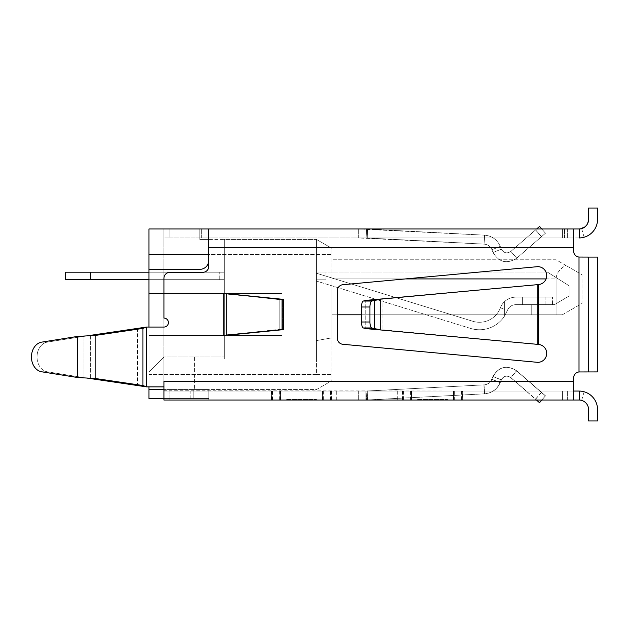 <?xml version="1.0" encoding="UTF-8"?>
<svg xmlns="http://www.w3.org/2000/svg" width="629" height="629" viewBox="0 0 629 629"><rect width="100%" height="100%" fill="white"/><g stroke="black" fill="none" stroke-linecap="round" stroke-linejoin="round"><path stroke-width="0.47" stroke-dasharray="3.15 2.36" d="M148.979 327.056L148.979 228.972L208.789 228.972L208.789 260.375A8.971 8.971 0 0 1 199.818 269.346L148.979 269.346L148.979 293.57L282.051 293.57L282.051 335.43L224.333 335.43L224.333 239.437L224.333 293.57L282.051 293.57L282.051 299.247L283.695 299.412L283.695 329.588L225.245 335.43M223.735 335.43L148.979 335.43L282.051 335.43L282.051 299.247M148.979 293.57L224.333 293.57L148.979 293.57L148.979 374.609L316.458 374.609L316.458 239.437L199.818 239.437L224.333 239.437L224.333 356.965L163.925 356.965L163.925 228.972L148.979 228.972L148.979 269.346L199.818 269.346A8.971 8.971 0 0 0 208.789 260.375L208.789 239.437L199.818 239.437L199.818 228.972L199.818 239.437L208.789 239.437L208.789 260.375M585.434 226.495L579.026 228.972L564.559 228.972L579.01 228.972L573.624 228.972L573.624 237.943L208.789 237.943L208.789 228.972L573.624 228.972L573.624 247.512L573.624 237.943L201.311 237.943L208.789 237.943L208.789 228.972L201.311 228.972L208.789 228.972L208.789 254.391L316.458 254.391L316.458 239.437L316.458 359.057L224.333 359.057L316.458 359.057L316.458 239.437L331.994 248.408L331.994 254.391L331.994 248.408L316.458 239.437L224.333 239.437L224.333 356.965L163.925 356.965L194.432 356.965L194.432 389.563L163.925 389.563L163.925 356.965L194.432 356.965L194.432 389.563L163.925 389.563L316.458 389.563L331.994 380.592L331.994 254.391L331.994 380.592L316.458 389.563L148.979 389.563L148.979 398.534L208.789 398.534L163.925 398.534M163.925 293.57L223.735 293.57M225.245 293.57L282.051 293.57L223.751 293.421L283.695 299.412L283.695 329.588L282.051 329.753M148.979 386.866L148.979 374.609L316.458 374.609L316.458 254.391L148.979 254.391M148.979 389.563L148.979 398.534L208.789 398.534L148.979 398.534L148.979 371.92L163.925 356.965L148.979 371.92L163.925 356.965L163.925 228.972L208.789 228.972L148.979 228.972L148.979 371.92L163.925 356.965L163.925 389.563L148.979 389.563L208.789 389.563L193.834 389.563L208.789 389.563L193.834 389.563L193.834 398.534L193.834 389.563L193.834 398.534L193.834 389.563L163.925 389.563M224.333 335.43L224.333 359.057L224.333 335.43L148.979 335.43L224.333 335.43M224.333 293.735L224.333 335.265M148.979 269.346L199.818 269.346M282.051 299.632L282.051 329.368L282.507 329.321L223.751 335.579L283.695 329.588L283.695 299.412L223.751 293.421L279.811 299.679L279.811 329.321L223.727 335.288L223.751 293.421L279.811 299.679L279.811 329.321L282.507 329.321L223.995 335.171L223.995 293.829L223.995 335.171L226.692 335.171L223.727 335.288L223.727 293.712L282.507 299.679L282.507 329.321L282.507 299.679L279.811 299.679L282.051 299.632M316.458 279.811L316.458 272.035L316.458 279.811L316.458 272.035L316.458 279.811L316.458 272.035L316.458 279.811L316.458 272.035L316.458 279.811L326.011 279.811L326.011 272.035L326.011 279.811L326.011 272.035L326.011 279.811L326.011 272.035L326.011 279.811L326.011 272.035L326.011 279.811L316.458 279.811L326.011 279.811L316.458 279.811L326.011 279.811L326.011 272.035L326.011 279.811L326.011 272.035L326.011 279.811L326.011 272.035L326.011 279.811L326.011 272.035L326.011 279.811L316.458 279.811L326.011 279.811L316.458 279.811L326.011 279.811L316.458 279.811L326.011 279.811L316.458 279.811L326.011 279.811L316.458 279.811L326.011 279.811L316.458 279.811L316.458 340.588L316.458 279.811M546.09 278.914L556.099 278.914C556.248 273.662 559.48 269.149 565.809 265.383L556.099 259.777L331.994 259.777L556.099 259.777L565.809 265.383C559.48 269.149 556.248 273.662 556.099 278.914L331.994 278.914L331.994 337.828L331.994 314.799L331.994 337.828L331.994 314.799L331.994 337.828L331.994 314.799L331.994 337.828L316.458 340.588L331.994 337.828L316.458 340.588L331.994 337.828L316.458 340.588L331.994 337.828L316.458 340.588L331.994 337.828L331.994 259.777L331.994 278.914L405.493 278.914M337.38 314.799L531.757 314.799L531.757 304.633L554.487 304.633L569.143 295.96L569.143 285.794L547.309 272.035L316.458 272.035L547.309 272.035L316.458 272.035L547.309 272.035L316.458 272.035L547.309 272.035L569.143 285.794L547.309 272.035L569.143 285.794L547.309 272.035L569.143 285.794L547.309 272.035L569.143 285.794L569.143 295.96L569.143 285.794L569.143 295.96L569.143 285.794L569.143 295.96L569.143 285.794L569.143 295.96L554.487 304.633L569.143 295.96L554.487 304.633L569.143 295.96L554.487 304.633L569.143 295.96L554.487 304.633L531.757 304.633L554.487 304.633L531.757 304.633L554.487 304.633L531.757 304.633L554.487 304.633L531.757 304.633L531.757 314.799L531.757 304.633L531.757 314.799L531.757 304.633L531.757 314.799L531.757 304.633L531.757 314.799L331.994 314.799L562.318 314.799L361.502 314.799M331.994 314.799L531.757 314.799L331.994 314.799M556.099 278.914L556.099 314.799L556.099 278.914M562.318 314.799L581.998 303.437L581.998 274.724L565.809 265.383L581.998 274.724L581.998 303.437L562.318 314.799M573.624 228.972L573.624 237.943L573.624 228.972L573.624 237.943L570.039 237.943L570.078 228.972M588.579 371.92L588.579 257.08L597.55 257.08L588.579 257.08L588.579 371.92L579.01 371.951L597.55 371.92L597.55 257.08L597.55 371.92L588.579 371.92L597.55 371.92L597.55 257.08L579.01 257.049L588.579 257.08L588.579 371.92L597.55 371.92L579.01 371.951A5.983 5.983 0 0 0 573.624 377.895L573.624 381.488L573.624 377.895A5.983 5.983 0 0 1 579.01 371.951A5.983 5.983 0 0 0 573.624 377.895L573.624 391.057L570.039 391.057L579.01 391.057L573.624 391.057L573.624 381.488L573.624 400.028L579.01 400.028L570.039 400.028L579.01 400.028L579.01 391.057A18.54 18.54 0 0 1 597.55 409.597A18.54 18.54 0 0 0 579.608 391.065L579.01 391.057L579.01 400.028L579.608 400.044L579.608 391.065M579.608 371.92L579.01 371.951L579.01 257.049L579.608 257.08L579.01 257.049L579.01 371.951L579.608 371.92L579.01 371.951L579.01 257.049A5.983 5.983 0 0 1 573.624 251.105L573.624 247.512L573.624 251.105A5.983 5.983 0 0 0 579.01 257.049M169.909 272.333L202.805 272.333L169.909 272.333A5.983 5.983 0 0 0 163.925 278.317A5.983 5.983 0 0 1 169.909 272.333L202.805 272.333A5.983 5.983 0 0 0 208.789 266.35L208.789 247.512L208.789 266.35A5.983 5.983 0 0 1 202.805 272.333A5.983 5.983 0 0 0 208.789 266.35L208.789 247.512L573.624 247.512L573.624 237.943L579.608 237.935A18.54 18.54 0 0 0 597.55 219.403A18.54 18.54 0 0 1 579.057 237.943L579.01 228.972L579.899 228.932M573.624 381.488L163.925 381.488L573.624 381.488L163.925 381.488L163.925 390.758L163.925 381.488L163.925 386.866L163.925 381.488L163.925 386.866L146.581 386.866L146.581 327.056L142.948 328.401L137.492 328.401L146.581 327.056L163.925 327.056A4.489 4.489 0 0 0 168.415 322.575A4.489 4.489 0 0 0 163.925 318.085L163.925 278.317L163.925 318.085A4.489 4.489 0 0 1 168.415 322.575A4.489 4.489 0 0 1 163.925 327.056A4.489 4.489 0 0 0 168.415 322.575A4.489 4.489 0 0 0 163.925 318.085L163.925 278.317M372.156 329.164L538.636 344.448A8.971 8.971 0 0 1 546.703 353.828A8.971 8.971 0 0 1 537.74 362.351L342.805 344.275A5.983 5.983 0 0 1 337.38 338.323L337.38 290.677A5.983 5.983 0 0 1 342.805 284.725L537.74 266.649A8.971 8.971 0 0 1 546.703 275.172A8.971 8.971 0 0 1 538.636 284.552L538.636 344.448L538.636 284.552A8.971 8.971 0 0 0 546.703 275.172A8.971 8.971 0 0 0 537.74 266.649L342.805 284.725A5.983 5.983 0 0 0 337.38 290.677L337.38 338.323A5.983 5.983 0 0 0 342.805 344.275L537.74 362.351A8.971 8.971 0 0 0 546.703 353.828A8.971 8.971 0 0 0 538.636 344.448L538.636 284.552L365.748 300.395L363.358 301.039A5.983 2.044 -90 0 0 361.502 306.999L361.502 322.001A5.983 2.044 -90 0 0 363.358 327.961L372.085 329.164M365.748 328.605L374.176 328.605L374.176 300.395L371.786 301.039A5.983 2.044 -90 0 0 369.931 306.999L369.931 322.001A5.983 2.044 -90 0 0 371.786 327.961L380.687 329.73L537.182 344.401L537.182 284.599L538.636 284.552L380.687 299.27L374.176 300.395L365.748 300.395L365.748 328.605L365.748 300.395M537.182 344.401L538.636 344.448L537.182 344.401L538.503 344.401L538.503 284.599L382.007 299.27L382.007 329.73L538.503 344.401L538.503 284.599L537.182 284.599M169.909 228.972L201.311 228.972L163.925 228.972L169.909 228.972L169.909 237.943L201.311 237.943L163.925 237.943L169.909 237.943L169.909 228.972M541.773 228.972L545.461 233.217L539.572 226.44L510.85 251.411L516.739 258.181C506.919 264.322 499.025 262.427 493.065 252.496L491.941 249.729C490.416 246.34 487.797 244.477 484.094 244.131C487.797 244.477 490.416 246.34 491.941 249.729L493.065 252.496C499.025 262.427 506.919 264.322 516.739 258.181L545.461 233.217L516.739 258.181C506.919 264.322 499.025 262.427 493.065 252.496L491.941 249.729C490.416 246.34 487.797 244.477 484.094 244.131L484.566 235.167L366.605 228.987L366.109 237.943L366.086 228.972L358.31 228.972L562.397 228.972L358.31 228.972L484.566 235.167L366.086 228.972L366.109 237.943L366.605 228.987L367.643 229.042L367.171 237.998L366.109 237.943L484.094 244.131L484.566 235.167C491.964 235.867 497.193 239.594 500.259 246.364C497.193 239.594 491.964 235.867 484.566 235.167C491.964 235.867 497.193 239.594 500.259 246.364L501.384 249.139C503.766 253.11 506.927 253.864 510.85 251.411L539.572 226.44L510.85 251.411C506.927 253.864 503.766 253.11 501.384 249.139L500.259 246.364C497.193 239.594 491.964 235.867 484.566 235.167L367.643 229.042L367.171 237.998L484.094 244.131L366.109 237.943L366.086 228.972L366.109 237.943L358.31 237.943L366.109 237.943L366.605 228.987L366.109 237.943L358.31 237.943L567.649 237.943L358.31 237.943L484.094 244.131L484.566 235.167L484.094 244.131C487.797 244.477 490.416 246.34 491.941 249.729L500.259 246.364L491.941 249.729L493.065 252.496L501.384 249.139C503.766 253.11 506.927 253.864 510.85 251.411C506.927 253.864 503.766 253.11 501.384 249.139L493.065 252.496C499.025 262.427 506.919 264.322 516.739 258.181L510.85 251.411L536.663 228.972M562.397 228.972L567.649 228.972L562.31 228.972L567.649 228.972L562.397 228.972L562.397 237.943L562.397 228.972M367.281 228.972L367.281 237.943L367.281 228.972M567.649 228.972L567.649 237.943L567.649 228.972M570.078 237.943L579.01 237.943M491.941 249.729L500.259 246.364L491.941 249.729M493.065 252.496L501.384 249.139L493.065 252.496M367.643 229.042L367.171 237.998L367.643 229.042M597.55 219.403L597.55 208.042L597.55 219.403L597.55 208.042L588.579 208.042L588.579 219.403L587.014 224.639M580.724 237.864L582.43 237.628M580.787 228.807L581.644 228.602A9.569 9.569 0 0 0 588.579 219.403L588.579 208.042L597.55 208.042L588.579 208.042L588.579 219.403A9.569 9.569 0 0 1 579.608 228.956L579.608 237.935M208.789 228.972L208.789 247.512L573.624 247.512L573.624 251.105M380.687 299.27L380.687 329.73L382.007 329.73L382.007 299.27L379.798 299.396M537.74 362.351L342.805 344.275A5.983 5.983 0 0 1 337.38 338.323L337.38 290.677A5.983 5.983 0 0 1 342.805 284.725L537.74 266.649A8.971 8.971 0 0 1 546.703 275.172A8.971 8.971 0 0 1 538.636 284.552M137.492 328.401L137.492 385.53L142.948 385.53L142.948 328.401L95.867 335.351L90.411 335.351L137.492 328.401L137.492 385.53L146.581 386.866L163.925 386.866L146.581 386.866L142.948 385.53L95.867 378.579L85.756 377.982M137.492 385.53L90.411 378.579L95.867 378.579L95.867 335.351L85.756 335.949M163.925 386.866L163.925 400.028L163.925 390.758L573.624 391.057L163.925 391.057L570.039 391.057L570.039 400.028L570.039 391.057L570.039 400.028L570.039 391.057L462.378 391.057L462.378 400.028L570.039 400.028L462.378 400.028L462.378 391.057L453.556 391.057L462.527 391.057L462.527 400.028L453.257 400.028L462.229 400.028L462.229 391.057M279.646 391.057L279.646 400.028L280.408 400.028L271.586 400.028L280.707 400.028L279.913 400.028L279.913 391.057L271.586 391.057L271.586 400.028L163.925 400.028L163.925 391.057L163.925 400.028L163.925 391.057L163.925 400.028L271.586 400.028L271.586 391.057L163.925 391.057L163.925 400.028L163.925 391.057L208.789 391.057L163.925 391.057L169.909 391.057L163.925 391.057L163.925 400.028L573.624 400.028L573.624 391.057L573.624 400.028M279.646 400.028L462.229 400.028M367.281 400.028L567.649 400.028L358.31 400.028L567.649 400.028L367.281 400.028L367.281 391.057L567.649 391.057L358.31 391.057L367.281 391.057L358.31 391.057L365.913 391.057L366.408 400.013L365.889 400.028L367.643 399.95L366.408 400.013L365.913 391.057L365.889 400.028L365.913 391.057L358.31 391.057L562.397 391.057L367.281 391.057L367.281 400.028M417.522 400.028L447.423 400.028L417.522 400.028L417.522 399.431L447.423 399.431L417.522 399.431L417.522 400.028M279.913 400.028L462.527 400.028M286.541 400.028L316.442 400.028L286.541 400.028L286.541 399.431L316.442 399.431L286.541 399.431L286.541 400.028M484.369 393.833L367.643 399.95L484.369 393.833C491.768 393.133 496.996 389.406 500.063 382.636C496.996 389.406 491.768 393.133 484.369 393.833L483.898 384.869C487.601 384.523 490.219 382.66 491.744 379.271L500.063 382.636L501.187 379.861L500.063 382.636L491.744 379.271L492.869 376.504L501.187 379.861C503.57 375.89 506.73 375.136 510.654 377.589C506.73 375.136 503.57 375.89 501.187 379.861L492.869 376.504L491.744 379.271C490.219 382.66 487.601 384.523 483.898 384.869L367.171 390.994L483.898 384.869L484.369 393.833M367.643 399.95L367.171 390.994L365.913 391.057L484.094 384.869L367.171 391.002L367.643 399.958L366.605 400.013L366.109 391.057L366.086 400.028L484.566 393.833L367.643 399.958M562.397 391.057L567.649 391.057L562.397 391.057L562.397 400.028L562.397 391.057M567.649 400.028L567.649 391.057L567.649 400.028M541.836 400.028L545.414 395.916L539.525 402.686L510.654 377.589L516.543 370.819L545.414 395.916L516.543 370.819C506.722 364.678 498.828 366.573 492.869 376.504C498.828 366.573 506.722 364.678 516.543 370.819L510.654 377.589L536.466 400.028M279.913 391.057L462.527 391.057M190.846 391.057L169.909 391.057L208.789 391.057L190.846 391.057L190.846 400.028L190.846 391.057M491.941 379.271C490.416 382.66 487.797 384.523 484.094 384.869C487.797 384.523 490.416 382.66 491.941 379.271L493.065 376.504L491.941 379.271L500.259 382.636L501.384 379.861L500.259 382.636C497.193 389.406 491.964 393.133 484.566 393.833C491.964 393.133 497.193 389.406 500.259 382.636L491.941 379.271M541.773 400.028L545.461 395.783L539.572 402.56L510.85 377.589L516.739 370.819C506.919 364.678 499.025 366.573 493.065 376.504L501.384 379.861C503.766 375.89 506.927 375.136 510.85 377.589C506.927 375.136 503.766 375.89 501.384 379.861L493.065 376.504C499.025 366.573 506.919 364.678 516.739 370.819L545.461 395.783L516.739 370.819L510.85 377.589L536.663 400.028M484.094 384.869L484.566 393.833L484.094 384.869M366.086 400.028L366.109 391.057L366.605 400.013L366.086 400.028M597.55 409.597L597.55 420.958L588.579 420.958L597.55 420.958L597.55 409.597L597.55 420.958L588.579 420.958L588.579 409.597A9.569 9.569 0 0 0 579.01 400.028L579.608 400.044A9.569 9.569 0 0 1 588.579 409.597A9.569 9.569 0 0 0 581.644 400.398L580.787 400.193M588.579 420.958L588.579 409.597L588.579 420.958M579.01 400.028L579.899 400.068M580.724 391.136L582.43 391.372M41.711 342.129L47.293 342.129L83.059 336.436L77.477 336.436L77.477 377.494L86.771 378.037L77.477 377.494L41.711 371.802L47.293 371.802L83.059 377.494L47.293 371.802A14.954 11.715 -90 0 1 37.025 356.965A14.954 11.715 90 0 0 47.293 371.802L41.711 371.802A14.954 11.715 90 0 1 31.45 356.965A14.954 11.715 90 0 1 41.711 342.129L47.293 342.129A14.954 11.715 -90 0 0 37.025 356.965A14.954 11.715 90 0 1 47.293 342.129L86.771 335.894L77.477 336.436M447.423 400.028L447.423 399.431L447.423 400.028M316.442 400.028L316.442 399.431L316.442 400.028M163.925 228.972L163.925 237.943L163.925 228.972M570.039 228.972L570.039 237.943M570.141 237.943L570.141 228.972M539.572 226.44L545.461 233.217L539.572 226.44M588.579 257.08L579.608 257.08M545.06 297.155L515.788 297.155L552.537 297.155L522.636 297.155L522.636 304.633L522.636 297.155L515.788 297.155C511.503 297.218 507.768 298.681 504.584 301.558L504.584 316.01L507.399 310.427C509.003 306.771 511.802 304.845 515.788 304.633L522.636 304.633L522.636 297.155L515.788 297.155C511.503 297.218 507.768 298.681 504.584 301.558L504.584 316.01L507.399 310.427C509.003 306.771 511.802 304.845 515.788 304.633L522.636 304.633L522.636 297.155L552.537 297.155L515.788 297.155C511.503 297.218 507.768 298.681 504.584 301.558A16.448 16.448 0 0 0 500.401 307.785A16.448 16.448 0 0 1 504.584 301.558L504.584 316.01L507.399 310.427C509.003 306.771 511.802 304.845 515.788 304.633L522.636 304.633L522.636 297.155L515.788 297.155C511.503 297.218 507.768 298.681 504.584 301.558L504.584 316.01L507.399 310.427C509.003 306.771 511.802 304.845 515.788 304.633L522.636 304.633L522.636 297.155L552.537 297.155L515.788 297.155C511.503 297.218 507.768 298.681 504.584 301.558A16.448 16.448 0 0 0 500.401 307.785A16.448 16.448 0 0 1 504.584 301.558L504.584 316.01L507.399 310.427C509.003 306.771 511.802 304.845 515.788 304.633L522.636 304.633L522.636 297.155L515.788 297.155C511.503 297.218 507.768 298.681 504.584 301.558L504.584 316.01L507.399 310.427C509.003 306.771 511.802 304.845 515.788 304.633L522.636 304.633L522.636 297.155L552.537 297.155L545.06 297.155L545.06 304.633L552.537 304.633L515.788 304.633C511.802 304.845 509.003 306.771 507.399 310.427L504.584 316.01L507.399 310.427C509.003 306.771 511.802 304.845 515.788 304.633L545.06 304.633L545.06 297.155M470.641 328.432A29.901 29.901 0 0 0 504.584 316.01A29.901 29.901 0 0 1 470.641 328.432A29.901 29.901 0 0 0 504.584 316.01A29.901 29.901 0 0 1 470.641 328.432A29.901 29.901 0 0 0 504.584 316.01A29.901 29.901 0 0 1 470.641 328.432A29.901 29.901 0 0 0 504.584 316.01L504.584 301.558A16.448 16.448 0 0 0 500.401 307.785A16.448 16.448 0 0 1 504.584 301.558C507.768 298.681 511.503 297.218 515.788 297.155C511.503 297.218 507.768 298.681 504.584 301.558L504.584 316.01A29.901 29.901 0 0 1 470.641 328.432L316.458 281.061L470.641 328.432M472.835 321.285A22.432 22.432 0 0 0 500.401 307.785A16.448 16.448 0 0 1 504.584 301.558A16.448 16.448 0 0 0 500.401 307.785A22.432 22.432 0 0 1 472.835 321.285A22.432 22.432 0 0 0 500.401 307.785A22.432 22.432 0 0 1 472.835 321.285A22.432 22.432 0 0 0 500.401 307.785A22.432 22.432 0 0 1 472.835 321.285A22.432 22.432 0 0 0 500.401 307.785A22.432 22.432 0 0 1 472.835 321.285L316.458 273.238L316.458 281.061L316.458 273.238L472.835 321.285L316.458 273.238L316.458 281.061L316.458 273.238L472.835 321.285L316.458 273.238L316.458 281.061L316.458 273.238L472.835 321.285L316.458 273.238L316.458 281.061L316.458 273.238L472.835 321.285M148.979 279.677L224.333 279.677L224.333 272.2L65.243 272.2L65.243 279.677L224.333 279.677L224.333 272.2L90.686 272.2L90.686 279.677L65.243 279.677L65.243 272.2L224.333 272.2L224.333 279.677L90.686 279.677L224.333 279.677L224.333 272.2L224.333 279.677L65.243 279.677L65.243 272.2L90.686 272.2L65.243 272.2L65.243 279.677L65.243 272.2L90.686 272.2L90.686 279.677L90.686 272.2L219.254 272.2L65.243 272.2L65.243 279.677L65.243 272.2L90.686 272.2L90.686 279.677L90.686 272.2L224.333 272.2L224.333 279.677L219.254 279.677L224.333 279.677L224.333 272.2L224.333 279.677L90.686 279.677L90.686 272.2L90.686 279.677M148.979 272.2L90.686 272.2M316.458 254.391L331.994 254.391L316.458 254.391M316.458 374.609L331.994 374.609L316.458 374.609M223.727 293.712L223.727 335.288M535.609 229.892L541.498 236.661L535.609 229.892M535.546 229.947L541.435 236.716L535.546 229.947M562.31 228.972L562.31 237.943L562.31 228.972M208.789 247.512L573.624 247.512M363.358 327.961L371.786 327.961M363.358 301.039L371.786 301.039M361.502 306.999L369.931 306.999M361.502 322.001L369.931 322.001M226.692 335.171L226.692 293.829M90.411 335.351L90.411 378.579L90.411 335.351M562.31 400.028L562.31 391.057L562.31 400.028M535.499 399.187L541.38 392.417M535.562 399.242L541.451 392.472M535.546 399.053L541.435 392.284M535.609 399.108L541.498 392.339M169.909 391.057L169.909 400.028L169.909 391.057M272.231 391.057L272.231 400.028M280.558 391.057L280.558 400.028L280.558 391.057M322.425 391.057L322.425 400.028L322.425 391.057M330.752 391.057L330.752 400.028M323.337 391.057L323.337 400.028M336.122 391.057L336.122 400.028M397.685 391.057L397.685 400.028M410.902 391.057L410.902 400.028M403.488 391.057L403.488 400.028M411.539 391.057L411.539 400.028L411.539 391.057M453.407 391.057L453.407 400.028L453.407 391.057M461.466 391.057L461.466 400.028M454.052 391.057L454.052 400.028M454.327 400.028L454.327 391.057M461.741 400.028L461.741 391.057M403.213 400.028L403.213 391.057M410.627 400.028L410.627 391.057M397.843 400.028L397.843 391.057M336.287 400.028L336.287 391.057M323.07 400.028L323.07 391.057M330.484 400.028L330.484 391.057M272.499 400.028L272.499 391.057M584.121 391.773L581.644 400.398M146.581 327.056L146.581 386.866L146.581 327.056M83.059 336.436L83.059 377.494L83.059 336.436M201.311 237.943L201.311 228.972L201.311 237.943M584.121 237.227L581.644 228.602M504.584 309.366L500.401 307.785L504.584 309.366M219.254 279.677L219.254 272.2L219.254 279.677M208.789 398.534L208.789 389.563L208.789 398.534M358.31 237.943L358.31 228.972L358.31 237.943M358.31 391.057L358.31 400.028L358.31 391.057M208.789 400.028L208.789 391.057L208.789 400.028M280.408 400.028L280.408 391.057M271.437 391.057L271.437 400.028M331.546 391.057L331.546 400.028M322.575 400.028L322.575 391.057M411.688 391.057L411.688 400.028M402.717 400.028L402.717 391.057M453.257 391.057L453.257 400.028M453.556 400.028L453.556 391.057M402.418 391.057L402.418 400.028M411.39 400.028L411.39 391.057M322.276 391.057L322.276 400.028M331.247 400.028L331.247 391.057M271.736 400.028L271.736 391.057M280.707 391.057L280.707 400.028M564.559 237.943L564.559 228.972L564.559 237.943M552.537 304.633L552.537 297.155L552.537 304.633"/><path stroke-width="0.94" d="M148.979 269.346L148.979 254.391L208.789 254.391L208.789 260.375A8.971 8.971 0 0 1 199.818 269.346L148.979 269.346L148.979 293.57L163.925 293.57M223.735 293.57L225.245 293.57L224.333 293.735M225.245 293.57L282.051 299.247L282.051 329.753L224.333 335.265M223.735 335.43L225.245 335.43M148.979 386.866L148.979 398.534L163.925 398.534M148.979 293.57L148.979 327.056M148.979 254.391L148.979 228.972L579.01 228.972M282.051 299.247L226.692 293.829L226.692 335.171L223.751 335.579L283.695 329.588L283.695 299.412L226.692 293.829M226.692 335.171L282.051 329.753M148.979 389.563L163.925 389.563M208.789 260.375A8.971 8.971 0 0 1 199.818 269.346M337.38 314.799L361.502 314.799M588.579 371.92L588.579 257.08L597.55 257.08L597.55 371.92L579.01 371.951L579.608 371.92L579.01 371.951L579.608 371.92L579.01 371.951L579.608 371.92L579.01 371.951L579.01 257.049A5.983 5.983 0 0 1 573.624 251.105L573.624 228.972M573.624 381.488L163.925 381.488L163.925 400.028L573.624 400.028L573.624 377.895A5.983 5.983 0 0 1 579.01 371.951M169.909 272.333A5.983 5.983 0 0 0 163.925 278.317A5.983 5.983 0 0 1 169.909 272.333L202.805 272.333A5.983 5.983 0 0 0 208.789 266.35L208.789 228.972M365.748 328.605L538.636 344.448A8.971 8.971 0 0 1 546.703 353.828A8.971 8.971 0 0 1 537.74 362.351L342.805 344.275A5.983 5.983 0 0 1 337.38 338.323L337.38 290.677A5.983 5.983 0 0 1 342.805 284.725L537.74 266.649A8.971 8.971 0 0 1 546.703 275.172A8.971 8.971 0 0 1 538.636 284.552L365.748 300.395L363.358 301.039A5.983 2.044 90 0 0 361.502 306.999L361.502 322.001A5.983 2.044 90 0 0 363.358 327.961L365.748 328.605L374.176 328.605L380.687 329.73L380.687 299.27M379.798 299.396L371.786 301.039A5.983 2.044 90 0 0 369.931 306.999L369.931 322.001A5.983 2.044 90 0 0 371.786 327.961L374.176 328.605L374.176 300.395L365.748 300.395M85.756 335.949L77.477 336.436L86.771 335.894L146.581 327.056L163.925 327.056A4.489 4.489 0 0 0 168.415 322.575A4.489 4.489 0 0 0 163.925 318.085L163.925 278.317M579.057 237.943L580.724 237.864M536.663 228.972L539.572 226.44L541.773 228.972M587.014 224.639L585.434 226.495M579.608 237.935L579.608 228.956A9.569 9.569 0 0 0 588.579 219.403L588.579 208.042L597.55 208.042L597.55 219.403A18.54 18.54 0 0 1 579.608 237.935L579.01 237.943M597.55 219.403A18.54 18.54 0 0 1 584.121 237.227L582.43 237.628M579.899 228.932L580.787 228.807M588.579 257.08L579.01 257.049A5.983 5.983 0 0 1 573.624 251.105M537.74 362.351A8.971 8.971 0 0 0 546.703 353.828A8.971 8.971 0 0 0 538.636 344.448L538.636 284.552M579.01 400.028L573.624 400.028M536.466 400.028L539.525 402.686L541.836 400.028M573.624 391.057L579.01 391.057L573.624 391.057M536.663 400.028L539.572 402.56L541.773 400.028M579.608 391.065L579.608 400.044A9.569 9.569 0 0 1 588.579 409.597L588.579 420.958L597.55 420.958L597.55 409.597A18.54 18.54 0 0 0 579.608 391.065L580.724 391.136M579.899 400.068L580.787 400.193M582.43 391.372L584.121 391.773A18.54 18.54 0 0 1 597.55 409.597M137.492 328.401L142.948 328.401L146.581 327.056L146.581 386.866L137.492 385.53L142.948 385.53L146.581 386.866L163.925 386.866M41.711 342.129L77.477 336.436L41.711 342.129A14.954 11.715 -90 0 0 31.45 356.965A14.954 11.715 -90 0 0 41.711 371.802L77.477 377.494L95.867 378.579L142.948 385.53L142.948 328.401L95.867 335.351L95.867 378.579L86.771 378.037L137.492 385.53M90.411 335.351L95.867 335.351L86.771 335.894L90.411 335.351M85.756 377.982L77.477 377.494L77.477 336.436M148.979 272.2L65.243 272.2L65.243 279.677L148.979 279.677M90.686 272.2L90.686 279.677M405.493 278.914L546.09 278.914M363.358 301.039L371.786 301.039M363.358 327.961L371.786 327.961M361.502 322.001L369.931 322.001M361.502 306.999L369.931 306.999M537.182 284.599L537.182 344.401M208.789 247.512L573.624 247.512M223.727 293.712L223.727 335.288"/></g></svg>
